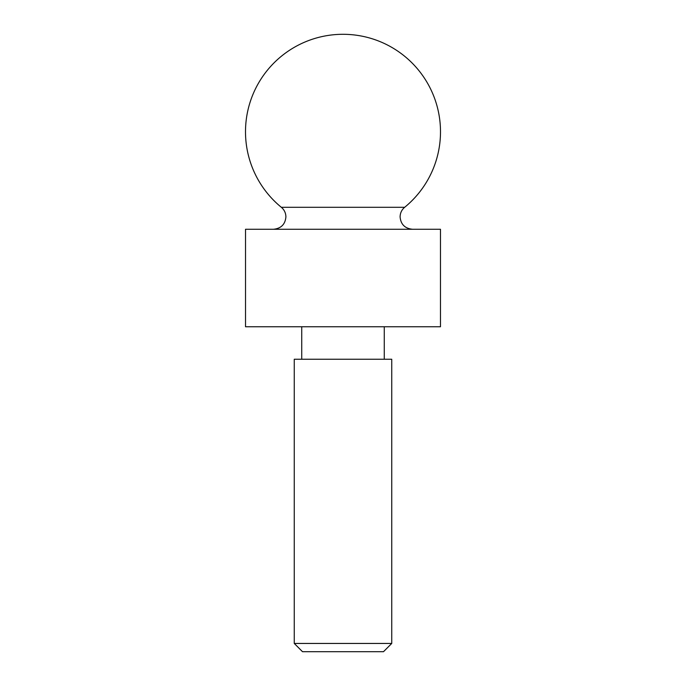 <?xml version="1.0" encoding="UTF-8"?>
<svg xmlns="http://www.w3.org/2000/svg" width="686" height="686" viewBox="0 0 686 686"><rect width="100%" height="100%" fill="white"/><g stroke="black" fill="none" stroke-linecap="round" stroke-linejoin="round"><path stroke-width="1.03" d="M281.346 207.301A97.481 97.481 0 0 1 343 34.3A97.481 97.481 0 0 1 404.654 207.301L281.346 207.301C284.304 209.813 285.822 213.012 285.899 216.887C285.23 224.339 281.106 228.464 273.517 229.27M440.481 229.27L245.519 229.27L245.519 326.75L440.481 326.75L440.481 229.27M391.74 359.25L294.26 359.25L294.26 643.442L391.74 643.442L391.74 359.25M391.74 643.442L383.491 651.7L302.509 651.7L294.26 643.442M404.654 207.301C401.696 209.813 400.178 213.012 400.101 216.887C400.77 224.339 404.894 228.464 412.483 229.27M384.271 326.75L384.271 359.25M301.729 326.75L301.729 359.25"/></g></svg>
